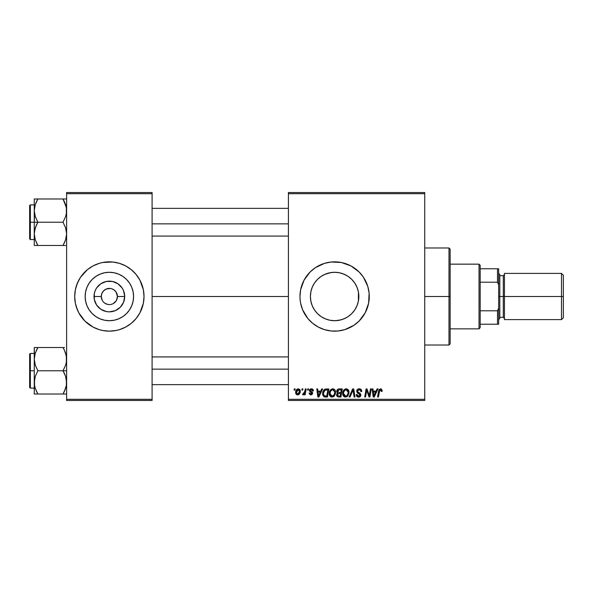 <?xml version="1.0" encoding="UTF-8"?>
<svg xmlns="http://www.w3.org/2000/svg" width="593" height="593" viewBox="0 0 593 593"><rect width="100%" height="100%" fill="white"/><g stroke="black" fill="none" stroke-linecap="round" stroke-linejoin="round"><path stroke-width="0.89" d="M109.357 272.291A24.209 24.209 0 0 0 86.534 288.413A24.209 24.209 0 0 1 109.357 272.291L114.086 272.75L118.622 274.129L122.81 276.368L126.479 279.377L129.489 283.046L131.728 287.234L133.106 291.778L133.573 296.5A24.209 24.209 0 0 1 109.357 320.709A24.209 24.209 0 0 1 85.147 296.5L85.614 291.778L86.986 287.234L89.224 283.046L92.234 279.377L95.903 276.368L100.091 274.129L104.635 272.75L109.357 272.291A24.209 24.209 0 0 1 132.18 288.413A24.209 24.209 0 0 0 109.357 272.291M86.534 304.587A24.209 24.209 0 0 0 109.357 320.709A24.209 24.209 0 0 1 86.534 304.587M103.642 302.215L104.865 303.223L103.642 302.215M105.524 303.623L106.251 303.964M108.689 304.557L109.253 304.587M111.743 288.776L113.849 289.777L116.08 292.008L117.444 296.5A8.087 8.087 0 0 1 109.357 304.587A8.087 8.087 0 0 1 101.27 296.5A8.087 8.087 0 0 0 109.357 304.587A8.087 8.087 0 0 0 117.444 296.5L124.7 296.5A15.344 15.344 0 0 1 109.357 311.844A15.344 15.344 0 0 1 94.02 296.5L101.27 296.5L101.885 293.409L103.642 290.785L106.266 289.028L110.417 288.48M99.32 329.671A34.653 34.653 0 0 0 102.596 330.486A34.653 34.653 0 0 1 99.32 329.671A34.653 34.653 0 0 0 102.596 330.486L109.357 331.153L116.117 330.486A34.653 34.653 0 0 0 119.401 329.671L125.694 327.062L131.342 323.289L136.145 318.485L139.926 312.837A34.653 34.653 0 0 0 141.371 309.776A34.653 34.653 0 0 1 139.926 312.837L143.35 303.26L144.017 296.5A34.653 34.653 0 0 1 109.357 331.153A34.653 34.653 0 0 1 74.703 296.5L75.37 303.26L77.342 309.761A34.653 34.653 0 0 0 78.795 312.837A34.653 34.653 0 0 1 78.795 312.837A34.653 34.653 0 0 1 77.349 309.776A34.653 34.653 0 0 0 78.795 312.837A34.653 34.653 0 0 0 78.795 312.845A34.653 34.653 0 0 0 84.829 320.976A34.653 34.653 0 0 1 80.529 315.735A34.653 34.653 0 0 0 84.829 320.976M84.881 321.028A34.653 34.653 0 0 0 90.121 325.327A34.653 34.653 0 0 1 84.881 321.028A34.653 34.653 0 0 0 99.276 329.656A34.653 34.653 0 0 1 93.012 327.062A34.653 34.653 0 0 0 99.276 329.656L102.596 330.486M77.335 309.746A34.653 34.653 0 0 1 74.703 296.53A34.653 34.653 0 0 0 77.335 309.746A34.653 34.653 0 0 1 74.703 296.53M74.703 296.47A34.653 34.653 0 0 1 77.335 283.254A34.653 34.653 0 0 0 74.703 296.47A34.653 34.653 0 0 1 77.335 283.254M77.349 283.224A34.653 34.653 0 0 1 78.795 280.163A34.653 34.653 0 0 1 78.795 280.155A34.653 34.653 0 0 0 78.795 280.163A34.653 34.653 0 0 0 77.349 283.224L75.37 289.74L74.703 296.5A34.653 34.653 0 0 1 109.357 261.847A34.653 34.653 0 0 1 144.017 296.5L143.35 289.74L139.926 280.163L136.145 274.515L131.342 269.711L125.694 265.938L119.415 263.336L112.759 262.01L102.596 262.514A34.653 34.653 0 0 0 99.32 263.329A34.653 34.653 0 0 1 102.596 262.514L99.298 263.336A34.653 34.653 0 0 0 93.012 265.938A34.653 34.653 0 0 1 99.276 263.344L93.019 265.938L87.371 269.711L80.544 277.25A34.653 34.653 0 0 1 84.829 272.024A34.653 34.653 0 0 0 80.529 277.265L77.342 283.239A34.653 34.653 0 0 1 78.795 280.163L76.193 286.441M84.881 271.972A34.653 34.653 0 0 1 90.121 267.673A34.653 34.653 0 0 0 84.881 271.972A34.653 34.653 0 0 1 99.276 263.344M106.977 304.224L108.215 304.505M102.278 300.406L101.27 296.5A8.087 8.087 0 0 1 109.357 288.413A8.087 8.087 0 0 1 117.444 296.5L116.436 300.406M110.935 304.431L112.455 303.972L110.935 304.431M119.438 329.656A34.653 34.653 0 0 0 125.701 327.062A34.653 34.653 0 0 1 119.438 329.656A34.653 34.653 0 0 0 133.84 321.028A34.653 34.653 0 0 1 128.592 325.327A34.653 34.653 0 0 0 133.84 321.028M133.892 320.976A34.653 34.653 0 0 0 138.184 315.735A34.653 34.653 0 0 1 133.892 320.976A34.653 34.653 0 0 0 139.918 312.837L142.52 306.559M141.386 309.746A34.653 34.653 0 0 0 143.061 304.587A34.653 34.653 0 0 1 141.386 309.746A34.653 34.653 0 0 0 144.017 296.53M358.394 291.897L358.832 296.5L358.417 300.97L358.832 296.5A24.209 24.209 0 0 1 334.622 320.709A24.209 24.209 0 0 1 310.406 296.5L310.865 301.2L310.406 296.5L310.851 291.882M354.97 309.628L357.082 305.536M357.023 305.691L358.157 302.178M351.782 313.586L353.932 311.11M310.851 301.118L310.406 296.5L310.873 291.778L312.252 287.234L314.49 283.046L317.5 279.377L321.169 276.368L325.357 274.129L329.901 272.75L334.622 272.291L339.344 272.75L343.888 274.129L348.076 276.368L351.745 279.377L354.755 283.046L356.993 287.234L358.372 291.778L358.832 296.5L358.372 301.222L356.993 305.766L354.755 309.954L351.745 313.623L348.076 316.632L351.708 313.653M347.424 317.047L348.047 316.647M335.616 320.694L341.323 319.768L344.659 318.537M324.601 318.545L326.535 319.323M317.537 313.66L321.147 316.618M321.213 316.662L321.843 317.062M315.32 311.117L317.463 313.586M310.828 300.985L312.222 305.699M312.163 305.551L312.859 307.115M299.969 296.537A34.653 34.653 0 0 0 300.132 299.865M300.636 303.29A34.653 34.653 0 0 0 307.826 318.478L312.637 323.289L318.285 327.062L324.564 329.664L331.228 330.99L338.017 330.99L344.681 329.664L353.873 325.312A34.653 34.653 0 0 0 369.276 296.5A34.653 34.653 0 0 1 334.622 331.153A34.653 34.653 0 0 1 299.969 296.5L300.132 299.895A34.653 34.653 0 0 0 300.629 303.231L302.6 309.761L307.834 318.485A34.653 34.653 0 0 0 353.865 325.32M152.097 296.5L288.413 296.5L152.097 296.5M107.778 304.431L104.865 303.223M109.505 304.587L108.304 304.52M312.074 305.321L311.08 302.171M317.122 313.23L315.469 311.318M320.591 316.232L318.663 314.705M323.778 318.152L322.399 317.403M333.644 320.694L330.983 320.435M329.019 320.057L327.951 319.775M342.717 319.323L340.234 320.057M338.284 320.435L336.92 320.605M350.574 314.72L348.654 316.232M346.868 317.388L345.504 318.13M352.516 312.808L352.138 313.223M353.791 311.288L352.524 312.808M356.363 307.159L355.192 309.279M310.828 292.001L310.406 296.5A24.209 24.209 0 0 1 334.622 272.291A24.209 24.209 0 0 1 358.832 296.5L358.417 292.03L358.394 301.103M116.08 300.992L113.189 303.623M117.288 294.921L116.821 293.394M288.413 400.468L424.729 400.468L424.729 399.311L288.413 399.311L288.413 193.689L424.729 193.689L424.729 399.311L424.729 192.532L288.413 192.532L424.729 192.532L424.729 193.689L288.413 193.689L288.413 192.532L288.413 399.311L424.729 399.311L424.729 400.468L288.413 400.468L288.413 399.311L288.413 400.468M307.737 388.919L307.545 390.068L308.404 390.068L308.575 388.919L307.737 388.919L308.575 388.919L307.737 388.919L307.545 390.068L308.404 390.068L308.575 388.919L308.404 390.068L307.545 390.068L307.737 388.919M302.067 388.919L301.874 390.068L302.734 390.068L302.904 388.919L302.067 388.919L302.904 388.919L302.067 388.919L301.874 390.068L302.734 390.068L302.904 388.919L302.734 390.068L301.874 390.068L302.067 388.919M332.792 388.808C330.427 389.371 329.248 390.935 329.263 393.507C329.211 395.553 330.138 396.754 332.058 397.11L334.459 395.887L335.564 392.307C335.579 390.313 334.652 389.149 332.792 388.808L330.627 389.779L329.315 392.699L329.901 395.939L331.902 397.102L334.23 396.146L335.512 393.263L334.978 390.075L332.947 388.815M321.747 388.919L320.754 391.121L317.878 391.121L317.611 388.919L316.766 388.919L317.87 396.999L318.901 396.999L322.651 388.919L321.747 388.919L322.651 388.919L321.747 388.919L320.754 391.121L317.878 391.121L317.611 388.919L316.766 388.919L317.87 396.999L318.901 396.999L322.651 388.919L318.901 396.999L317.87 396.999L316.766 388.919L317.611 388.919M339.048 388.919L337.714 389.356L336.891 390.498L336.78 391.936L337.728 393.063L336.876 393.878L336.676 395.605L337.728 396.865L340.923 396.999L342.287 388.919L339.048 388.919C337.595 389.104 336.824 389.942 336.72 391.432L337.728 393.063L336.616 395.034L337.728 396.865L340.923 396.999L342.287 388.919L340.923 396.999L338.855 396.999M350.026 396.999L349.114 396.999L352.65 388.919L349.114 396.999L350.026 396.999L353.05 390.068L354.11 396.999L354.962 396.999L353.724 388.919L352.65 388.919L353.724 388.919L352.65 388.919L349.114 396.999L350.026 396.999L353.05 390.068L354.11 396.999L354.962 396.999L353.724 388.919L354.962 396.999L354.11 396.999M382.196 390.594L381.225 388.919L379.112 389.519L377.563 396.999L378.416 396.999L379.794 390.061L380.847 389.823L381.277 391.439L382.122 391.328L382.196 390.594L382.122 391.328L382.196 390.594L380.543 388.808L378.564 391.076L377.563 396.999L378.416 396.999L379.379 391.276L380.484 389.757L381.277 391.439L382.122 391.328L381.277 391.439L381.306 390.372M369.558 393.848L370.425 388.919L369.298 395.768L366.963 388.919L366.081 388.919L364.71 396.999L365.562 396.999L366.689 390.142L369.002 396.999L369.891 396.999L371.27 388.919L370.425 388.919L371.27 388.919L370.425 388.919L369.298 395.768L366.963 388.919L366.081 388.919L364.71 396.999L365.562 396.999L366.689 390.142L369.002 396.999L369.891 396.999L371.27 388.919L369.891 396.999L369.002 396.999M300.132 299.895L300.629 303.26M353.873 325.312L359.128 321.006L365.184 312.837L368.609 303.26L369.113 293.105L367.786 286.441L363.435 277.25L359.128 271.994L350.96 265.938L341.383 262.514L331.228 262.01L324.564 263.336L315.365 267.688L310.117 271.994L304.061 280.163L300.629 289.74L299.969 296.5A34.653 34.653 0 0 1 334.622 261.847A34.653 34.653 0 0 1 369.276 296.5A34.653 34.653 0 0 0 353.888 267.695M377.089 388.919L376.095 391.121L373.227 391.121L372.953 388.919L372.107 388.919L373.212 396.999L374.242 396.999L378 388.919L377.089 388.919L378 388.919L377.089 388.919L376.095 391.121L373.227 391.121L372.953 388.919L372.107 388.919L373.212 396.999L374.242 396.999L378 388.919L374.242 396.999L373.212 396.999L372.107 388.919L372.953 388.919M359.21 388.808L357.423 389.445L356.719 390.705L357.194 392.736L360.018 394.812L359.61 395.894L358.491 396.154L357.535 395.768L357.097 394.501L356.252 394.59L356.912 396.465L358.15 397.073L360.24 396.547L360.863 394.701L360.129 393.359L357.735 391.817L357.646 390.535L359.588 389.786L360.603 390.364L360.878 391.647L361.715 391.55L361.137 389.542L359.21 388.808C357.675 388.882 356.83 389.668 356.675 391.187L360.033 395.012L358.639 396.161L357.097 394.501L356.252 394.76C356.363 396.235 357.149 397.021 358.617 397.11C360.018 397.058 360.766 396.346 360.878 394.96L359.921 393.196L357.735 391.817L357.512 391.113L359.158 389.757L360.663 390.453L360.878 391.647L361.715 391.55C361.745 389.816 360.907 388.904 359.21 388.808M346.23 388.808C343.866 389.371 342.695 390.935 342.71 393.507C342.65 395.553 343.584 396.754 345.504 397.11L347.898 395.887L349.01 392.307C349.018 390.313 348.091 389.149 346.23 388.808L344.066 389.779L342.754 392.699L343.347 395.939L345.341 397.102L347.668 396.146L348.951 393.263L348.499 390.209L346.386 388.815M313.408 390.802L313.097 389.601L312.192 388.926L310.673 388.904L309.776 389.497L309.657 391.35L311.829 393.233L310.947 394.167L309.835 393.011L308.997 393.115L310.183 394.805L311.896 394.656L312.674 393.226L312.244 392.151L310.473 391.009L310.347 390.061L311.666 389.579L312.57 391.017L313.408 390.802L311.399 388.808L309.42 390.513L309.842 391.58L311.748 392.885L310.947 394.167L309.835 393.011L308.997 393.115L310.91 394.901L312.674 393.226L310.258 390.446L311.362 389.549L312.57 391.017L313.408 390.913L312.57 391.017L312.518 390.476M325.312 389.06L326.454 388.919L324.26 389.623L322.977 391.654L322.837 395.153L324.201 396.813L327.477 396.999L328.848 388.919L325.157 389.112C323.437 390.105 322.599 391.632 322.651 393.693L324.43 396.895L327.477 396.999L328.848 388.919L327.477 396.999L325.201 396.999M298.279 388.808L296.582 389.638L295.692 391.825L295.892 393.745L297.397 394.894L299.376 394.063L300.251 391.795L299.791 389.527L298.279 388.808C296.485 389.26 295.611 390.468 295.662 392.44C295.625 393.871 296.278 394.686 297.619 394.901C299.472 394.456 300.362 393.203 300.28 391.15L298.279 388.808M305.306 388.919L304.461 392.855L303.735 393.834L302.927 393.767L302.593 394.686L303.631 394.745L304.528 393.582L304.313 394.797L305.165 394.797L306.158 388.919L305.306 388.919L306.158 388.919L305.306 388.919L304.876 391.269L302.593 394.686L303.164 394.901L304.528 393.582L304.313 394.797L305.165 394.797L306.158 388.919L305.165 394.797L304.313 394.797M294.291 388.919L294.098 390.068L294.958 390.068L295.136 388.919L294.291 388.919L295.136 388.919L294.291 388.919L294.098 390.068L294.958 390.068L295.136 388.919L294.958 390.068L294.098 390.068L294.291 388.919M357.082 287.464L358.157 290.822M358.372 291.808L357.186 287.716L355.192 283.728L356.363 285.848M352.138 279.785L353.791 281.712M348.662 276.775L350.574 278.287M344.659 274.463L346.868 275.612M340.234 272.95L342.71 273.677M335.601 272.306L338.269 272.565M332.384 272.387L333.651 272.306M326.528 273.677L329.011 272.943M330.983 272.565L324.608 274.455M318.663 278.287L320.598 276.761M322.399 275.597L323.793 274.841M312.867 285.87L314.283 283.365M315.476 281.682L316.751 280.163M311.073 290.874L312.163 287.442M110.024 288.443L109.208 288.413M66.616 400.468L152.097 400.468L152.097 399.311L66.616 399.311L66.616 193.689L152.097 193.689L152.097 399.311L152.097 192.532L66.616 192.532L152.097 192.532L152.097 193.689L66.616 193.689L66.616 192.532L66.616 399.311L152.097 399.311L152.097 400.468L66.616 400.468L66.616 399.311L66.616 400.468M76.193 306.559L78.795 312.837L84.851 321.006L93.019 327.062L99.298 329.664L96.096 328.515M109.357 331.153L112.759 330.99M116.117 330.486L119.415 329.664A34.653 34.653 0 0 1 116.117 330.486A34.653 34.653 0 0 0 119.401 329.671M109.357 261.847L105.962 262.01M353.865 267.68A34.653 34.653 0 0 0 299.969 296.5M347.883 264.485L346.846 264.07M302.6 309.761L302.823 310.287M310.117 321.006L310.517 321.406M321.362 328.515L322.103 328.819M348.076 316.632L343.888 318.871L339.344 320.25L334.622 320.709L329.901 320.25L325.357 318.871L321.169 316.632L317.5 313.623L314.49 309.954L312.252 305.766L310.873 301.222M314.075 283.691L312.222 287.301M316.758 280.155L315.335 281.86M321.124 276.397L317.537 279.347M321.858 275.923L321.221 276.331M345.497 274.863L341.316 273.232M351.716 279.355L348.098 276.382M348.047 276.353L347.431 275.953M353.932 281.897L351.782 279.414M357.186 287.716L357.023 287.308M144.017 296.47A34.653 34.653 0 0 0 141.386 283.254A34.653 34.653 0 0 1 143.061 288.413A34.653 34.653 0 0 0 141.386 283.254M141.371 283.224A34.653 34.653 0 0 0 139.926 280.163A34.653 34.653 0 0 1 139.918 280.163A34.653 34.653 0 0 1 141.371 283.224A34.653 34.653 0 0 0 133.892 272.024A34.653 34.653 0 0 1 138.184 277.265A34.653 34.653 0 0 0 133.892 272.024M133.84 271.972A34.653 34.653 0 0 0 128.592 267.673A34.653 34.653 0 0 1 133.84 271.972A34.653 34.653 0 0 0 119.438 263.344A34.653 34.653 0 0 1 125.701 265.938A34.653 34.653 0 0 0 119.438 263.344M122.618 264.485L119.415 263.336A34.653 34.653 0 0 0 116.117 262.514A34.653 34.653 0 0 1 119.401 263.329A34.653 34.653 0 0 0 116.117 262.514M102.596 262.514A34.653 34.653 0 0 0 99.32 263.329M84.829 272.024A34.653 34.653 0 0 0 78.795 280.163M142.52 286.441L141.379 283.239M87.371 269.711L86.6 270.364M74.866 293.105L74.703 296.5M131.342 323.289L132.113 322.636M143.847 299.895L144.017 296.5M133.573 296.5L133.106 301.222L131.728 305.766L129.489 309.954L126.479 313.623L122.81 316.632L118.622 318.871L114.086 320.25L109.357 320.709L104.635 320.25L100.091 318.871L95.903 316.632L92.234 313.623L89.224 309.954L86.986 305.766L85.614 301.222L85.147 296.5A24.209 24.209 0 0 1 109.357 272.291A24.209 24.209 0 0 1 133.573 296.5M122.81 276.368L118.622 274.129M89.224 283.046L86.986 287.234M95.903 316.632L100.091 318.871M129.489 309.954L131.728 305.766M124.7 296.5L123.529 302.371L120.209 307.344L115.227 310.673L109.357 311.844L106.362 311.547L100.832 309.257L96.6 305.024L94.309 299.495L94.309 293.505L95.184 290.629L96.6 287.976L100.832 283.743L106.362 281.453L112.351 281.453L117.881 283.743L122.114 287.976L123.529 290.629L124.7 296.5L117.444 296.5A8.087 8.087 0 0 0 109.357 288.413A8.087 8.087 0 0 0 101.27 296.5L94.02 296.5A15.344 15.344 0 0 1 109.357 281.156A15.344 15.344 0 0 1 124.7 296.5M102.633 292.008L102.278 292.594M109.468 288.413L106.266 289.028M110.973 288.576L110.506 288.494M113.189 289.377L112.455 289.028M114.501 290.259L113.871 289.792M115.613 291.378L115.079 290.785M116.436 292.594L116.102 292.038M367 391.328L367.126 391.721M366.385 392.262L365.562 396.999L364.71 396.999L366.081 388.919L366.963 388.919L368.646 393.567M366.689 390.142L366.793 390.535M373.634 394.1L373.345 392.069L375.636 392.069L373.842 396.117L373.345 392.069L375.636 392.069L373.812 395.613M373.694 394.53L373.738 394.923M381.351 390.735L381.277 391.439L381.351 390.735L380.35 389.764M379.416 391.069L378.416 396.999L377.563 396.999L378.564 391.076M378.912 389.875L379.194 389.416M359.729 388.845L360.248 388.964M361.448 390.038L361.604 390.49M361.656 390.78L361.708 391.284M361.715 391.55L360.878 391.647M360.885 391.387L360.537 390.276M357.512 391.113L357.853 391.943M360.84 395.39L360.529 396.206M359.884 396.806L358.832 397.102M358.15 397.073L356.63 396.102L356.26 394.997M356.252 394.76L357.097 394.501M357.542 395.768L358.053 396.072M358.491 396.154L358.891 396.146M359.514 395.954L359.929 395.509M360.01 395.264L358.832 393.745M360.033 395.012L359.721 394.293L360.033 395.012M358.661 393.656L358.268 393.448M356.86 390.231L357.075 389.838M357.097 389.809L357.549 389.342M360.522 396.213L360.729 395.827M353.332 392.188L352.887 390.483M352.805 390.691L352.509 391.387M348.64 390.49L348.847 391.069M348.854 391.076L348.973 391.684M346.846 396.784L347.416 396.391M343.34 395.939L343.036 395.375M342.843 394.768L342.739 394.152M342.761 392.685L342.821 392.314M345.46 388.926L345.838 388.838M343.036 391.513L342.91 391.899M348.128 393.055L347.239 395.264L346.342 395.983M346.883 395.627L345.304 396.146L345.778 396.146L343.547 393.596L343.606 394.308M344.303 395.664L343.547 393.596C343.495 391.58 344.37 390.298 346.171 389.757L345.563 389.86M344.318 390.883L343.888 391.721L344.985 390.172L346.171 389.757L348.165 392.269L348.121 393.077M347.928 393.982L347.476 394.945M345.778 396.146L346.846 395.657M343.695 392.329L343.888 391.721M347.809 390.765L348.165 392.269M347.216 390.105L346.171 389.757L347.387 390.246M336.868 396.139L336.668 395.605M336.631 394.738L337.039 393.619M336.765 390.95L336.891 390.505M338.121 389.112L337.543 389.505M338.143 389.104L338.573 388.964M336.965 392.41L337.291 392.803M338.788 396.057L340.226 396.057L340.656 393.537L339.285 393.537L340.656 393.537L340.226 396.057L338.788 396.057L337.454 395.005L338.069 393.767L337.543 395.487L337.921 393.871L338.929 393.552M339.033 392.588L340.819 392.588L341.279 389.86L339.7 389.86L341.279 389.86L340.819 392.588L339.033 392.588L337.565 391.454L337.632 391.943M337.654 391.988L338.87 389.905M337.587 391.135L338.025 390.305M312.57 391.017L310.969 389.594M311.518 389.549L311.985 389.697M310.28 390.253L310.517 391.046M310.265 390.35L311.095 391.439M310.258 390.446L310.473 391.009M312.4 392.329L312.6 392.722M308.997 393.115L309.857 393.233M310.673 394.145L311.243 394.13M310.836 394.16L311.748 392.885L309.842 391.58L309.42 390.513L309.909 391.647M310.947 394.167L311.748 392.885L310.428 392.003M311.814 393.522L311.058 392.358M311.829 393.359L311.748 392.885M309.568 389.823L310.398 389.008M311.799 388.838L312.192 388.926M313.208 389.801L313.341 390.201M312.437 390.224L312.163 389.823M318.285 394.1L317.996 392.069L320.287 392.069L318.5 396.117L317.996 392.069L320.287 392.069L318.463 395.613M318.345 394.53L318.397 394.923M325.461 396.999L324.556 396.925M323.978 396.71L322.903 395.353M322.733 394.686L322.666 394.189M322.755 392.477L322.889 391.914M322.977 391.654L323.244 391.017M323.785 390.127L324.26 389.623M323.541 392.914L324.957 390.253L327.833 389.86L326.787 396.057L324.23 395.768L323.489 393.745C323.437 391.365 324.527 390.068 326.758 389.86L327.833 389.86L326.787 396.057L324.63 395.961M324.23 395.768L323.489 393.745L323.585 394.693M326.758 389.86L326.128 389.89M326.031 389.905L325.246 390.098M324.712 390.439L324.119 391.187M323.719 392.114L323.578 392.707M323.504 393.329L323.489 393.745L323.504 393.329M335.201 390.498L335.527 391.676M335.327 394.189L335.49 393.426M333.407 396.784L333.978 396.391M330.827 396.799L330.093 396.183M329.908 395.946L329.597 395.375M329.397 394.768L329.3 394.152M329.278 393.092L329.315 392.707M329.315 392.67L329.382 392.292M332.013 388.926L332.399 388.838M334.682 393.055L333.8 395.264L332.332 396.146M330.857 395.664L330.168 394.308M333.436 395.627L334.037 394.945L332.087 396.161L330.108 393.596C330.056 391.58 330.931 390.298 332.732 389.757L334.704 391.817L334.682 393.077M334.489 393.982L334.037 394.945M332.584 396.094L333.399 395.657M330.879 390.883L332.102 389.868M330.257 392.329L330.449 391.721M334.622 391.38L334.704 391.825M333.77 390.105L332.732 389.757L333.948 390.246M300.258 390.72L300.058 389.964M300.147 392.425L300.028 392.855M299.962 393.033L299.687 393.611M298.828 394.56L297.953 394.879M297.619 394.901L297.182 394.856M295.892 393.745L295.677 392.885M295.699 391.751L295.796 391.217M296.441 389.801L296.826 389.386M296.856 389.364L297.345 389.038M297.516 394.16L296.5 392.447L298.272 389.549L299.421 391.714L297.656 394.167L296.997 393.908M296.893 393.804L296.507 392.218M296.678 391.269L297.137 390.246M299.228 392.625L298.672 393.67M298.553 389.586L298.027 389.579M297.441 389.905L298.939 389.794M297.049 390.394L296.826 390.846M303.408 394.856L304.024 394.375M302.593 394.686L303.164 394.901L302.593 394.686L302.927 393.767L303.534 393.93M304.461 392.855L304.646 392.299M304.706 392.084L304.876 391.269M345.526 396.161L344.659 395.931M348.061 393.463L347.972 393.856M332.087 396.161L331.22 395.931M334.622 393.463L334.526 393.856M296.522 391.988L296.604 391.528M299.421 391.714L299.346 392.181M298.516 393.826L298.116 394.071M139.918 312.837A34.653 34.653 0 0 1 139.918 312.845A34.653 34.653 0 0 0 139.918 312.837A34.653 34.653 0 0 0 141.371 309.776M132.18 304.587A24.209 24.209 0 0 1 109.357 320.709A24.209 24.209 0 0 0 132.18 304.587M448.983 296.5L450.139 296.5L450.139 249.134L450.139 343.866L450.139 296.5L448.983 296.5L448.983 247.985L448.983 296.5L424.729 296.5L448.983 296.5L448.983 345.015L448.983 296.5M358.417 292.03L358.417 296.5L358.832 296.5L358.417 296.5L358.417 300.97M34.535 213.65L34.268 222.219L37.87 222.219L35.283 216.601L34.268 210.597L35.269 204.629L37.87 198.974L63.021 198.974L66.349 207.543L66.357 213.606L65.615 216.564L63.021 222.219L37.87 222.219L35.283 216.601L34.535 213.65M34.268 204.896L30.347 204.896L30.347 239.55L29.65 238.853L29.65 205.586L29.65 222.219L30.347 222.219L30.347 204.896L30.347 222.219L34.268 222.219L34.268 233.85L35.269 227.875L37.87 222.219L63.021 222.219L65.601 227.838L66.616 233.85L65.615 239.817L63.021 245.472L37.87 245.472L35.283 239.854L34.268 233.85L34.268 245.472L65.615 245.472M34.416 236.081L34.527 236.852M34.868 238.445L34.268 233.85L34.268 245.472L35.276 245.472L34.268 245.472M36.314 242.478L37.87 245.472L36.425 245.472L37.87 245.472L35.283 239.854M64.014 243.634L65.608 239.839L66.616 233.85L65.601 227.838L63.021 222.219L65.615 216.564L66.357 213.606L66.616 210.597L66.016 205.993M65.993 238.542L66.342 236.963M66.475 208.358L66.357 207.587M63.688 200.175L63.021 198.974L66.616 198.974L63.021 198.974L65.601 204.592M64.563 201.946L63.021 198.974L37.87 198.974L35.276 204.607L37.87 198.974L34.268 198.974L34.268 222.219L30.347 222.219L30.347 239.55L30.347 222.219L29.65 222.219L29.65 205.586L30.347 204.896M36.855 200.842L37.87 198.974L34.268 198.974L34.268 210.597L34.891 205.919M29.65 222.219L29.65 238.853L29.65 222.219M36.418 242.693L37.87 245.472L35.276 245.472M36.418 224.999L37.87 222.219L34.268 222.219L34.268 233.85L34.527 230.84L36.418 224.999M34.416 208.358L34.913 205.823M35.276 198.974L36.974 198.974M36.499 201.576L35.283 204.592M63.021 245.472L64.467 245.472L63.021 245.472M65.971 205.823L65.615 204.629L65.971 205.823M152.097 223.857L288.413 223.857L152.097 223.857M65.993 205.897L66.342 207.483M34.898 238.542L34.535 236.904M65.601 239.854L65.971 238.616M37.87 198.974L36.321 201.946M66.475 236.081L66.357 236.852M65.615 198.974L66.357 198.974L65.615 198.974M288.413 369.142L152.097 369.142L288.413 369.142M66.349 379.35L66.357 385.413L64.467 391.254L65.608 388.393L63.021 394.026L65.608 388.393L66.357 385.413L66.616 382.403L65.601 376.399L66.349 379.35M64.467 373.546L65.601 376.399L63.021 370.781L37.87 370.781L35.283 365.162L34.268 359.15L35.269 353.183L37.87 347.528L36.418 350.3L37.87 347.528L34.268 347.528L34.268 370.781L30.347 370.781L30.347 388.104L30.347 370.781L29.65 370.781L29.65 387.414L29.65 354.147L30.347 353.45L30.347 388.104L29.65 387.414L29.65 370.781L34.268 370.781L34.268 382.403L35.269 376.436L37.87 370.781L63.021 370.781L64.467 373.546M66.616 370.781L63.021 370.781L66.616 370.781M34.416 384.642L34.268 394.026L37.87 394.026L35.283 388.408L34.535 385.457L34.527 379.394L35.269 376.436L37.87 370.781L35.283 365.162L34.268 359.15L34.268 394.026L35.276 394.026L34.268 394.026M37.203 392.825L37.87 394.026L63.021 394.026L37.87 394.026L35.283 388.408M66.342 385.517L65.993 387.081M66.475 356.919L66.357 356.148M66.016 354.555L66.616 359.15L66.357 362.16L65.615 365.125L63.021 370.781L65.615 365.125L66.357 362.16L66.349 356.096L64.467 350.3L65.601 353.146M64.57 350.522L63.021 347.528L37.87 347.528L63.021 347.528L64.467 350.3L63.021 347.528L64.467 347.528L63.021 347.528L64.467 350.307M66.616 394.026L65.608 394.026L66.616 394.026M64.385 391.424L63.021 394.026L66.357 394.026M30.347 370.781L30.347 353.45L30.347 370.781M29.65 370.781L29.65 354.147L29.65 370.781M36.87 349.366L37.87 347.528L34.268 347.528L34.535 356.096M34.535 347.528L37.87 347.528L35.283 353.146M34.535 394.026L37.87 394.026L36.321 391.054M63.911 394.026L63.021 394.026L64.029 392.158M63.021 394.026L64.563 391.054M65.601 388.408L65.971 387.177M65.993 354.458L66.342 356.037M34.416 356.919L34.527 356.148M66.475 384.642L66.357 385.413M479.018 264.152L480.174 265.308L480.174 268.777L480.174 265.308L479.018 264.152L450.139 264.152L479.018 264.152L479.018 328.848L450.139 328.848L479.018 328.848L479.018 264.152M480.174 327.692L479.018 328.848L480.174 327.692L480.174 324.223L480.174 327.692M480.174 282.209L480.174 310.791L480.174 268.777L480.174 282.209L497.505 282.209L498.661 284.951L498.661 308.049L497.505 310.791L480.174 310.791L480.174 324.223L480.174 310.791L497.505 310.791L497.505 324.223L498.661 324.223L498.661 308.049L498.661 324.223L497.505 324.223L497.505 310.791L498.661 308.049L498.661 268.777L480.174 268.777L497.505 268.777L497.505 282.209L497.505 268.777L498.661 268.777L498.661 284.951L497.505 282.209L480.174 282.209M480.174 324.223L497.505 324.223L480.174 324.223M561.504 296.5L563.35 296.5L563.35 275.241L563.35 296.5L561.504 296.5L561.504 273.395L561.504 296.5L504.435 296.5L561.504 296.5L561.504 319.605L561.504 296.5M504.435 318.448L503.279 317.292L503.279 296.5L498.661 296.5L499.817 296.5L499.817 274.552L499.817 296.5L504.435 296.5L504.435 319.605L504.435 273.395L504.435 296.5L503.279 296.5L503.279 317.292L503.279 275.708L499.817 275.708M563.35 317.759L563.35 296.5L563.35 317.759L561.504 319.605L504.435 319.605M499.817 318.448L499.817 296.5L499.817 318.448L498.661 319.605M503.279 296.5L503.279 275.708L503.279 296.5M424.729 247.985L448.983 247.985L450.139 249.134M424.729 345.015L448.983 345.015L450.139 343.866M34.268 239.55L30.347 239.55M152.097 208.358L288.413 208.358M152.097 236.081L288.413 236.081M288.413 384.642L152.097 384.642M288.413 356.919L152.097 356.919M34.268 388.104L30.347 388.104M34.268 353.45L30.347 353.45M504.435 273.395L561.504 273.395L563.35 275.241M498.661 273.395L499.817 274.552M503.279 317.292L499.817 317.292M503.279 275.708L504.435 274.552"/></g></svg>
